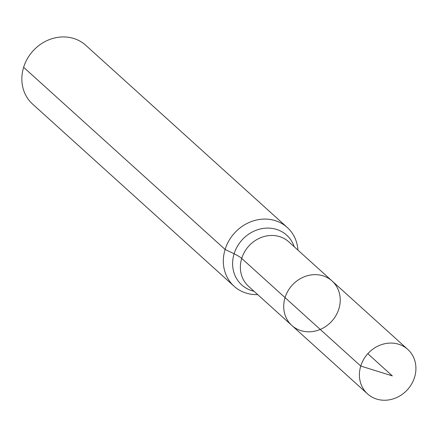 <?xml version="1.0" encoding="UTF-8"?>
<svg xmlns="http://www.w3.org/2000/svg" width="437" height="437" viewBox="0 0 437 437"><rect width="100%" height="100%" fill="white"/><g stroke="black" fill="none" stroke-linecap="round" stroke-linejoin="round"><path stroke-width="0.66" d="M338.883 308.833A29.989 26.766 132.1 0 0 332.082 280.986A29.989 26.766 132.1 0 0 292.113 285.279A29.989 26.766 132.1 0 0 291.861 325.472A29.989 26.766 132.1 0 0 338.883 308.833M297.941 250.117A39.63 35.375 132.1 0 0 287.251 227.458L85.778 45.311A39.63 35.375 132.1 0 0 32.955 50.987A39.63 35.375 132.1 0 0 32.622 104.11L234.095 286.251A39.63 35.375 132.1 0 0 257.721 294.609M287.251 227.458A39.63 35.375 132.1 0 0 234.434 233.134A39.63 35.375 132.1 0 0 234.095 286.251M291.861 325.472L248.516 286.29A29.989 26.766 132.1 0 1 248.773 246.097A29.989 26.766 132.1 0 1 288.737 241.803L332.082 280.986A29.989 26.766 132.1 0 0 292.113 285.279A29.989 26.766 132.1 0 0 291.861 325.472L367.55 393.906A29.989 26.766 132.1 0 0 414.576 377.262A29.989 26.766 132.1 0 0 407.776 349.414A29.989 26.766 132.1 0 0 360.749 366.059A29.989 26.766 132.1 0 0 367.55 393.906M23.631 67.309L225.104 249.451L234.117 253.788A26.422 5.517 -162.9 0 1 241.716 258.442L360.749 366.059L392.339 375.891M285.055 297.63L360.749 366.059L392.339 375.891L367.807 353.708M294.248 246.779A33.529 29.924 132.1 0 0 242.011 239.984A33.529 29.924 132.1 0 0 254.028 291.271M332.082 280.986L407.776 349.414"/></g></svg>
